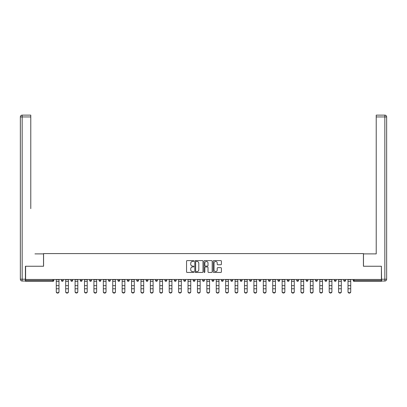 <?xml version="1.0" encoding="UTF-8"?>
<svg xmlns="http://www.w3.org/2000/svg" width="407" height="407" viewBox="0 0 407 407"><rect width="100%" height="100%" fill="white"/><g stroke="black" fill="none" stroke-linecap="round" stroke-linejoin="round"><path stroke-width="0.61" d="M193.849 261.014A0.412 0.412 0 0 0 193.432 260.602L187.144 260.602A0.59 0.59 0 0 0 186.548 261.192L186.548 271.851A0.59 0.59 0 0 0 187.144 272.446L193.432 272.446A0.412 0.412 0 0 0 193.849 272.029A0.412 0.412 0 0 0 193.432 271.617L192.618 271.617A1.893 1.893 0 0 1 190.725 269.719L190.725 268.834A1.893 1.893 0 0 1 192.618 266.936L193.432 266.936A0.412 0.412 0 0 0 193.849 266.524A0.412 0.412 0 0 0 193.432 266.107L192.618 266.107A1.893 1.893 0 0 1 190.725 264.214L190.725 263.324A1.893 1.893 0 0 1 192.618 261.431L193.432 261.431A0.412 0.412 0 0 0 193.849 261.014M220.808 264.774A0.59 0.59 0 0 0 221.398 264.184L221.398 261.192A0.59 0.59 0 0 0 220.808 260.602L213.817 260.602A0.59 0.59 0 0 0 213.227 261.192L213.227 271.851A0.59 0.59 0 0 0 213.817 272.446L220.808 272.446A0.59 0.59 0 0 0 221.398 271.851L221.398 268.238A0.59 0.59 0 0 0 220.808 267.648L217.816 267.648A0.59 0.59 0 0 0 217.221 268.238L217.221 270.029A1.582 1.582 0 0 1 215.639 271.617A1.582 1.582 0 0 1 214.057 270.029L214.057 263.014A1.582 1.582 0 0 1 215.639 261.431A1.582 1.582 0 0 1 217.221 263.014L217.221 264.184A0.59 0.59 0 0 0 217.816 264.774L220.808 264.774M26.923 115.135L22.161 115.135L30.784 115.135L26.923 115.135L30.784 115.135L30.784 116.946L22.161 116.946L22.161 279.222L25.417 279.222L25.417 266.249L43.574 266.249L43.574 253.581L363.426 253.581L363.426 266.249L381.4 266.249L381.4 279.461L25.6 279.461L25.6 280.428L52.925 280.428L52.925 279.461M25.6 266.249L25.6 279.461M202.981 261.192A0.59 0.59 0 0 0 202.391 260.602L195.401 260.602A0.59 0.59 0 0 0 194.811 261.192L194.811 271.851A0.59 0.59 0 0 0 195.401 272.446L202.391 272.446A0.59 0.59 0 0 0 202.981 271.851L202.981 261.192M204.609 260.602L211.599 260.602A0.59 0.59 0 0 1 212.189 261.192L212.189 271.851A0.59 0.59 0 0 1 211.599 272.446L208.608 272.446A0.59 0.59 0 0 1 208.013 271.851L208.013 267.531A0.59 0.59 0 0 0 207.422 266.936L205.438 266.936A0.59 0.59 0 0 0 204.848 267.531L204.848 272.029A0.412 0.412 0 0 1 204.431 272.446A0.412 0.412 0 0 1 204.019 272.029L204.019 261.192A0.59 0.59 0 0 1 204.609 260.602M53.831 279.461L53.831 280.428A0.906 0.906 0 0 1 52.925 281.334L25.6 281.334L25.6 280.428M381.4 279.461L381.4 281.334L354.075 281.334A0.906 0.906 0 0 1 353.169 280.428L353.169 279.461M61.432 279.461L61.432 280.428L61.432 279.461M52.925 281.334A0.906 0.906 0 0 0 53.831 280.428A0.906 0.906 0 0 1 52.925 281.334L52.925 280.428L53.831 280.428M62.337 281.334A0.906 0.906 0 0 1 61.432 280.428A0.906 0.906 0 0 0 62.337 281.334A0.906 0.906 0 0 0 63.243 280.428L63.243 279.461L63.243 280.428A0.906 0.906 0 0 1 62.337 281.334A0.906 0.906 0 0 1 61.432 280.428L63.243 280.428A0.906 0.906 0 0 1 62.337 281.334M70.843 279.461L70.843 280.428L70.843 279.461M72.655 279.461L72.655 280.428A0.906 0.906 0 0 1 71.749 281.334A0.906 0.906 0 0 1 70.843 280.428A0.906 0.906 0 0 0 71.749 281.334A0.906 0.906 0 0 0 72.655 280.428A0.906 0.906 0 0 1 71.749 281.334A0.906 0.906 0 0 1 70.843 280.428L72.655 280.428M80.255 279.461L80.255 280.428L80.255 279.461M82.061 279.461L82.061 280.428L82.061 279.461M89.667 280.428A0.906 0.906 0 0 0 90.568 281.334A0.906 0.906 0 0 0 91.473 280.428A0.906 0.906 0 0 1 90.568 281.334A0.906 0.906 0 0 0 91.473 280.428L91.473 279.461L91.473 280.428L89.667 280.428A0.906 0.906 0 0 0 90.568 281.334A0.906 0.906 0 0 1 89.667 280.428L89.667 279.461M99.074 280.428A0.906 0.906 0 0 0 99.98 281.334A0.906 0.906 0 0 0 100.885 280.428L100.885 279.461L100.885 280.428L99.074 280.428A0.906 0.906 0 0 0 99.98 281.334A0.906 0.906 0 0 1 99.074 280.428L99.074 279.461M110.297 279.461L110.297 280.428A0.906 0.906 0 0 1 109.391 281.334A0.906 0.906 0 0 1 108.486 280.428L108.486 279.461M118.803 281.334A0.906 0.906 0 0 0 119.709 280.428L119.709 279.461L119.709 280.428A0.906 0.906 0 0 1 118.803 281.334A0.906 0.906 0 0 1 117.898 280.428L117.898 279.461M127.31 279.461L127.31 280.428L127.31 279.461M129.116 279.461L129.116 280.428A0.906 0.906 0 0 1 128.215 281.334A0.906 0.906 0 0 1 127.31 280.428L129.116 280.428A0.906 0.906 0 0 1 128.215 281.334M138.528 279.461L138.528 280.428A0.906 0.906 0 0 1 137.622 281.334A0.906 0.906 0 0 1 136.721 280.428L136.721 279.461M147.034 281.334A0.906 0.906 0 0 0 147.939 280.428L147.939 279.461L147.939 280.428A0.906 0.906 0 0 1 147.034 281.334A0.906 0.906 0 0 1 146.128 280.428L146.128 279.461M157.351 279.461L157.351 280.428A0.906 0.906 0 0 1 156.446 281.334A0.906 0.906 0 0 1 155.54 280.428L155.54 279.461M164.952 279.461L164.952 280.428L164.952 279.461M166.763 279.461L166.763 280.428A0.906 0.906 0 0 1 165.858 281.334A0.906 0.906 0 0 1 164.952 280.428L166.763 280.428A0.906 0.906 0 0 1 165.858 281.334M176.17 279.461L176.17 280.428L174.364 280.428A0.906 0.906 0 0 0 175.269 281.334A0.906 0.906 0 0 1 174.364 280.428L174.364 279.461M184.676 281.334A0.906 0.906 0 0 0 185.582 280.428L185.582 279.461L185.582 280.428A0.906 0.906 0 0 1 184.676 281.334A0.906 0.906 0 0 1 183.776 280.428L183.776 279.461M194.994 279.461L194.994 280.428A0.906 0.906 0 0 1 194.088 281.334A0.906 0.906 0 0 1 193.183 280.428L193.183 279.461M202.594 279.461L202.594 280.428L202.594 279.461M204.406 279.461L204.406 280.428A0.906 0.906 0 0 1 203.5 281.334A0.906 0.906 0 0 1 202.594 280.428L204.406 280.428A0.906 0.906 0 0 1 203.5 281.334M213.817 279.461L213.817 280.428A0.906 0.906 0 0 1 212.912 281.334A0.906 0.906 0 0 1 212.006 280.428L212.006 279.461M221.418 280.428L223.224 280.428A0.906 0.906 0 0 1 222.324 281.334A0.906 0.906 0 0 0 223.224 280.428L223.224 279.461L223.224 280.428A0.906 0.906 0 0 1 222.324 281.334A0.906 0.906 0 0 1 221.418 280.428L221.418 279.461M232.636 279.461L232.636 280.428A0.906 0.906 0 0 1 231.731 281.334A0.906 0.906 0 0 1 230.83 280.428L230.83 279.461M240.237 279.461L240.237 280.428L240.237 279.461M242.048 279.461L242.048 280.428L242.048 279.461M249.649 279.461L249.649 280.428L249.649 279.461M251.46 279.461L251.46 280.428A0.906 0.906 0 0 1 250.554 281.334A0.906 0.906 0 0 1 249.649 280.428L251.46 280.428A0.906 0.906 0 0 1 250.554 281.334M259.061 279.461L259.061 280.428L259.061 279.461M260.872 279.461L260.872 280.428L260.872 279.461M268.472 279.461L268.472 280.428L268.472 279.461M270.279 279.461L270.279 280.428A0.906 0.906 0 0 1 269.378 281.334A0.906 0.906 0 0 1 268.472 280.428A0.906 0.906 0 0 0 269.378 281.334A0.906 0.906 0 0 0 270.279 280.428A0.906 0.906 0 0 1 269.378 281.334A0.906 0.906 0 0 1 268.472 280.428L270.279 280.428M279.69 279.461L279.69 280.428A0.906 0.906 0 0 1 278.785 281.334A0.906 0.906 0 0 1 277.884 280.428L277.884 279.461M289.102 279.461L289.102 280.428L287.291 280.428A0.906 0.906 0 0 0 288.197 281.334A0.906 0.906 0 0 1 287.291 280.428L287.291 279.461M298.514 279.461L298.514 280.428A0.906 0.906 0 0 1 297.609 281.334A0.906 0.906 0 0 1 296.703 280.428L296.703 279.461M306.115 279.461L306.115 280.428L306.115 279.461M307.926 279.461L307.926 280.428A0.906 0.906 0 0 1 307.02 281.334A0.906 0.906 0 0 1 306.115 280.428A0.906 0.906 0 0 0 307.02 281.334A0.906 0.906 0 0 1 306.115 280.428L307.926 280.428A0.906 0.906 0 0 1 307.02 281.334M317.333 279.461L317.333 280.428A0.906 0.906 0 0 1 316.432 281.334A0.906 0.906 0 0 1 315.527 280.428L315.527 279.461M326.745 279.461L326.745 280.428L324.939 280.428A0.906 0.906 0 0 0 325.839 281.334A0.906 0.906 0 0 1 324.939 280.428L324.939 279.461M336.157 279.461L336.157 280.428A0.906 0.906 0 0 1 335.251 281.334A0.906 0.906 0 0 1 334.345 280.428L334.345 279.461M345.568 279.461L345.568 280.428L343.757 280.428A0.906 0.906 0 0 0 344.663 281.334A0.906 0.906 0 0 1 343.757 280.428L343.757 279.461M81.161 281.334A0.906 0.906 0 0 1 80.255 280.428A0.906 0.906 0 0 0 81.161 281.334A0.906 0.906 0 0 0 82.061 280.428A0.906 0.906 0 0 1 81.161 281.334A0.906 0.906 0 0 1 80.255 280.428L82.061 280.428A0.906 0.906 0 0 1 81.161 281.334M175.269 281.334A0.906 0.906 0 0 0 176.17 280.428A0.906 0.906 0 0 1 175.269 281.334A0.906 0.906 0 0 1 174.364 280.428M241.142 281.334A0.906 0.906 0 0 1 240.237 280.428L242.048 280.428A0.906 0.906 0 0 1 241.142 281.334A0.906 0.906 0 0 0 242.048 280.428A0.906 0.906 0 0 1 241.142 281.334M259.966 281.334A0.906 0.906 0 0 1 259.061 280.428A0.906 0.906 0 0 0 259.966 281.334A0.906 0.906 0 0 0 260.872 280.428A0.906 0.906 0 0 1 259.966 281.334A0.906 0.906 0 0 1 259.061 280.428L260.872 280.428M288.197 281.334A0.906 0.906 0 0 0 289.102 280.428A0.906 0.906 0 0 1 288.197 281.334A0.906 0.906 0 0 1 287.291 280.428M325.839 281.334A0.906 0.906 0 0 0 326.745 280.428A0.906 0.906 0 0 1 325.839 281.334A0.906 0.906 0 0 1 324.939 280.428M345.568 280.428A0.906 0.906 0 0 1 344.663 281.334A0.906 0.906 0 0 0 345.568 280.428A0.906 0.906 0 0 1 344.663 281.334A0.906 0.906 0 0 1 343.757 280.428M196.052 261.431A0.412 0.412 0 0 0 195.64 261.843L195.64 271.199A0.412 0.412 0 0 0 196.052 271.617L196.912 271.617A1.893 1.893 0 0 0 198.809 269.719L198.809 263.324A1.893 1.893 0 0 0 196.912 261.431L196.052 261.431M208.013 263.044A1.582 1.582 0 0 0 206.43 261.462A1.582 1.582 0 0 0 204.848 263.044L204.848 265.517A0.59 0.59 0 0 0 205.438 266.107L207.422 266.107A0.59 0.59 0 0 0 208.013 265.517L208.013 263.044M56.273 289.097L56.273 291.534A1.358 1.231 0 0 0 58.99 291.534L58.99 291.865A1.358 1.231 180 0 1 56.273 291.865M58.99 291.534L58.99 279.461M56.273 291.534L56.273 279.461M43.513 266.249L43.513 253.887L34.951 253.887M30.784 116.946L30.784 208.638M25.417 279.222L25.417 281.034L22.161 281.034A1.811 1.811 0 0 1 20.35 279.222L20.35 116.946A1.811 1.811 0 0 1 22.161 115.135A1.811 1.811 0 0 0 20.35 116.946A1.811 1.811 0 0 1 22.161 115.135A1.811 1.811 0 0 0 20.35 116.946L22.161 116.946L22.161 115.135M372.049 253.887L376.216 253.887L376.216 115.135L384.839 115.135L376.216 115.135M363.487 266.249L363.487 253.887L376.216 253.887L376.216 208.638M381.583 279.222L384.839 279.222L384.839 116.946L386.65 116.946A1.811 1.811 0 0 0 384.839 115.135A1.811 1.811 0 0 1 386.65 116.946A1.811 1.811 0 0 0 384.839 115.135A1.811 1.811 0 0 1 386.65 116.946L386.65 279.222A1.811 1.811 0 0 1 384.839 281.034L381.583 281.034L381.4 266.249M65.685 289.097L65.685 291.534A1.358 1.231 0 0 0 68.401 291.534L68.401 291.865A1.358 1.231 180 0 1 65.685 291.865M75.097 289.097L75.097 291.534A1.358 1.231 0 0 0 77.808 291.534L77.808 291.865A1.358 1.231 180 0 1 75.097 291.865M84.508 289.097L84.508 291.534A1.358 1.231 0 0 0 87.22 291.534L87.22 291.865A1.358 1.231 180 0 1 84.508 291.865M93.915 289.097L93.915 291.534A1.358 1.231 0 0 0 96.632 291.534L96.632 291.865A1.358 1.231 180 0 1 93.915 291.865M103.327 289.097L103.327 291.534A1.358 1.231 0 0 0 106.044 291.534L106.044 291.865A1.358 1.231 180 0 1 103.327 291.865M68.401 291.534L68.401 279.461M65.685 291.534L65.685 279.461M77.808 291.534L77.808 279.461M75.097 291.534L75.097 279.461M87.22 291.534L87.22 279.461M84.508 291.534L84.508 279.461M96.632 291.534L96.632 279.461M93.915 291.534L93.915 279.461M106.044 291.534L106.044 279.461M103.327 291.534L103.327 279.461M112.739 289.097L112.739 291.534A1.358 1.231 0 0 0 115.456 291.534L115.456 291.865A1.358 1.231 180 0 1 112.739 291.865M115.456 291.534L115.456 279.461M112.739 291.534L112.739 279.461M122.151 289.097L122.151 291.534A1.358 1.231 0 0 0 124.863 291.534L124.863 291.865A1.358 1.231 180 0 1 122.151 291.865M124.863 291.534L124.863 279.461M122.151 291.534L122.151 279.461M131.563 289.097L131.563 291.534A1.358 1.231 0 0 0 134.274 291.534L134.274 291.865A1.358 1.231 180 0 1 131.563 291.865M134.274 291.534L134.274 279.461M131.563 291.534L131.563 279.461M140.97 289.097L140.97 291.534A1.358 1.231 0 0 0 143.686 291.534L143.686 291.865A1.358 1.231 180 0 1 140.97 291.865M143.686 291.534L143.686 279.461M140.97 291.534L140.97 279.461M150.381 289.097L150.381 291.534A1.358 1.231 0 0 0 153.098 291.534L153.098 291.865A1.358 1.231 180 0 1 150.381 291.865M153.098 291.534L153.098 279.461M150.381 291.534L150.381 279.461M159.793 289.097L159.793 291.534A1.358 1.231 0 0 0 162.51 291.534L162.51 291.865A1.358 1.231 180 0 1 159.793 291.865M162.51 291.534L162.51 279.461M159.793 291.534L159.793 279.461M169.205 289.097L169.205 291.534A1.358 1.231 0 0 0 171.917 291.534L171.917 291.865A1.358 1.231 180 0 1 169.205 291.865M171.917 291.534L171.917 279.461M169.205 291.534L169.205 279.461M178.617 289.097L178.617 291.534A1.358 1.231 0 0 0 181.329 291.534L181.329 291.865A1.358 1.231 180 0 1 178.617 291.865M181.329 291.534L181.329 279.461M178.617 291.534L178.617 279.461M188.024 289.097L188.024 291.534A1.358 1.231 0 0 0 190.741 291.534L190.741 291.865A1.358 1.231 180 0 1 188.024 291.865M190.741 291.534L190.741 279.461M188.024 291.534L188.024 279.461M197.436 289.097L197.436 291.534A1.358 1.231 0 0 0 200.152 291.534L200.152 291.865A1.358 1.231 180 0 1 197.436 291.865M200.152 291.534L200.152 279.461M197.436 291.534L197.436 279.461M206.848 289.097L206.848 291.534A1.358 1.231 0 0 0 209.564 291.534L209.564 291.865A1.358 1.231 180 0 1 206.848 291.865M209.564 291.534L209.564 279.461M206.848 291.534L206.848 279.461M216.259 289.097L216.259 291.534A1.358 1.231 0 0 0 218.976 291.534L218.976 291.865A1.358 1.231 180 0 1 216.259 291.865M218.976 291.534L218.976 279.461M216.259 291.534L216.259 279.461M225.671 289.097L225.671 291.534A1.358 1.231 0 0 0 228.383 291.534L228.383 291.865A1.358 1.231 180 0 1 225.671 291.865M228.383 291.534L228.383 279.461M225.671 291.534L225.671 279.461M235.083 289.097L235.083 291.534A1.358 1.231 0 0 0 237.795 291.534L237.795 291.865A1.358 1.231 180 0 1 235.083 291.865M237.795 291.534L237.795 279.461M235.083 291.534L235.083 279.461M244.49 289.097L244.49 291.534A1.358 1.231 0 0 0 247.207 291.534L247.207 291.865A1.358 1.231 180 0 1 244.49 291.865M247.207 291.534L247.207 279.461M244.49 291.534L244.49 279.461M253.902 289.097L253.902 291.534A1.358 1.231 0 0 0 256.619 291.534L256.619 291.865A1.358 1.231 180 0 1 253.902 291.865M256.619 291.534L256.619 279.461M253.902 291.534L253.902 279.461M263.314 289.097L263.314 291.534A1.358 1.231 0 0 0 266.03 291.534L266.03 291.865A1.358 1.231 180 0 1 263.314 291.865M266.03 291.534L266.03 279.461M263.314 291.534L263.314 279.461M272.726 289.097L272.726 291.534A1.358 1.231 0 0 0 275.437 291.534L275.437 291.865A1.358 1.231 180 0 1 272.726 291.865M275.437 291.534L275.437 279.461M272.726 291.534L272.726 279.461M282.137 289.097L282.137 291.534A1.358 1.231 0 0 0 284.849 291.534L284.849 291.865A1.358 1.231 180 0 1 282.137 291.865M284.849 291.534L284.849 279.461M282.137 291.534L282.137 279.461M291.544 289.097L291.544 291.534A1.358 1.231 0 0 0 294.261 291.534L294.261 291.865A1.358 1.231 180 0 1 291.544 291.865M294.261 291.534L294.261 279.461M291.544 291.534L291.544 279.461M300.956 289.097L300.956 291.534A1.358 1.231 0 0 0 303.673 291.534L303.673 291.865A1.358 1.231 180 0 1 300.956 291.865M303.673 291.534L303.673 279.461M300.956 291.534L300.956 279.461M310.368 289.097L310.368 291.534A1.358 1.231 0 0 0 313.085 291.534L313.085 291.865A1.358 1.231 180 0 1 310.368 291.865M313.085 291.534L313.085 279.461M310.368 291.534L310.368 279.461M319.78 289.097L319.78 291.534A1.358 1.231 0 0 0 322.492 291.534L322.492 291.865A1.358 1.231 180 0 1 319.78 291.865M322.492 291.865L322.492 279.461M319.78 291.534L319.78 279.461M329.192 289.097L329.192 291.534A1.358 1.231 0 0 0 331.903 291.534L331.903 291.865A1.358 1.231 180 0 1 329.192 291.865M331.903 291.534L331.903 279.461M329.192 291.534L329.192 279.461M338.599 289.097L338.599 291.534A1.358 1.231 0 0 0 341.315 291.534L341.315 291.865A1.358 1.231 180 0 1 338.599 291.865M341.315 291.534L341.315 279.461M338.599 291.534L338.599 279.461M348.01 289.097L348.01 291.534A1.358 1.231 0 0 0 350.727 291.534L350.727 291.865A1.358 1.231 180 0 1 348.01 291.865M350.727 291.534L350.727 279.461M348.01 291.534L348.01 279.461M354.075 279.461L354.075 280.428L381.4 280.428M353.169 280.428L354.075 280.428L354.075 281.334M99.98 281.334A0.906 0.906 0 0 0 100.885 280.428M109.391 281.334A0.906 0.906 0 0 0 110.297 280.428L108.486 280.428M119.709 280.428L117.898 280.428M137.622 281.334A0.906 0.906 0 0 0 138.528 280.428L136.721 280.428M147.939 280.428L146.128 280.428M156.446 281.334A0.906 0.906 0 0 0 157.351 280.428L155.54 280.428M185.582 280.428L183.776 280.428M194.088 281.334A0.906 0.906 0 0 0 194.994 280.428L193.183 280.428M212.912 281.334A0.906 0.906 0 0 0 213.817 280.428L212.006 280.428M231.731 281.334A0.906 0.906 0 0 0 232.636 280.428L230.83 280.428M278.785 281.334A0.906 0.906 0 0 0 279.69 280.428L277.884 280.428M297.609 281.334A0.906 0.906 0 0 0 298.514 280.428L296.703 280.428M316.432 281.334A0.906 0.906 0 0 0 317.333 280.428L315.527 280.428M335.251 281.334A0.906 0.906 0 0 0 336.157 280.428L334.345 280.428M56.273 285.653L58.99 285.653M56.273 288.767L58.99 288.767M56.273 281.334L58.99 281.334M56.273 279.645L58.99 279.645M22.161 281.034L22.161 279.222L20.35 279.222M384.839 115.135L384.839 116.946L376.216 116.946M386.65 279.222L384.839 279.222L384.839 281.034M65.685 285.653L68.401 285.653M65.685 288.767L68.401 288.767M65.685 281.334L68.401 281.334M65.685 279.645L68.401 279.645M75.097 285.653L77.808 285.653M75.097 288.767L77.808 288.767M75.097 281.334L77.808 281.334M75.097 279.645L77.808 279.645M84.508 285.653L87.22 285.653M84.508 288.767L87.22 288.767M84.508 281.334L87.22 281.334M84.508 279.645L87.22 279.645M93.915 285.653L96.632 285.653M93.915 288.767L96.632 288.767M93.915 281.334L96.632 281.334M93.915 279.645L96.632 279.645M103.327 285.653L106.044 285.653M103.327 288.767L106.044 288.767M103.327 281.334L106.044 281.334M103.327 279.645L106.044 279.645M112.739 285.653L115.456 285.653M112.739 288.767L115.456 288.767M112.739 281.334L115.456 281.334M112.739 279.645L115.456 279.645M122.151 285.653L124.863 285.653M122.151 288.767L124.863 288.767M122.151 281.334L124.863 281.334M122.151 279.645L124.863 279.645M131.563 285.653L134.274 285.653M131.563 288.767L134.274 288.767M131.563 281.334L134.274 281.334M131.563 279.645L134.274 279.645M140.97 285.653L143.686 285.653M140.97 288.767L143.686 288.767M140.97 281.334L143.686 281.334M140.97 279.645L143.686 279.645M150.381 285.653L153.098 285.653M150.381 288.767L153.098 288.767M150.381 281.334L153.098 281.334M150.381 279.645L153.098 279.645M159.793 285.653L162.51 285.653M159.793 288.767L162.51 288.767M159.793 281.334L162.51 281.334M159.793 279.645L162.51 279.645M169.205 285.653L171.917 285.653M169.205 288.767L171.917 288.767M169.205 281.334L171.917 281.334M169.205 279.645L171.917 279.645M178.617 285.653L181.329 285.653M178.617 288.767L181.329 288.767M178.617 281.334L181.329 281.334M178.617 279.645L181.329 279.645M188.024 285.653L190.741 285.653M188.024 288.767L190.741 288.767M188.024 281.334L190.741 281.334M188.024 279.645L190.741 279.645M197.436 285.653L200.152 285.653M197.436 288.767L200.152 288.767M197.436 281.334L200.152 281.334M197.436 279.645L200.152 279.645M206.848 285.653L209.564 285.653M206.848 288.767L209.564 288.767M206.848 281.334L209.564 281.334M206.848 279.645L209.564 279.645M216.259 285.653L218.976 285.653M216.259 288.767L218.976 288.767M216.259 281.334L218.976 281.334M216.259 279.645L218.976 279.645M225.671 285.653L228.383 285.653M225.671 288.767L228.383 288.767M225.671 281.334L228.383 281.334M225.671 279.645L228.383 279.645M235.083 285.653L237.795 285.653M235.083 288.767L237.795 288.767M235.083 281.334L237.795 281.334M235.083 279.645L237.795 279.645M244.49 285.653L247.207 285.653M244.49 288.767L247.207 288.767M244.49 281.334L247.207 281.334M244.49 279.645L247.207 279.645M253.902 285.653L256.619 285.653M253.902 288.767L256.619 288.767M253.902 281.334L256.619 281.334M253.902 279.645L256.619 279.645M263.314 285.653L266.03 285.653M263.314 288.767L266.03 288.767M263.314 281.334L266.03 281.334M263.314 279.645L266.03 279.645M272.726 285.653L275.437 285.653M272.726 288.767L275.437 288.767M272.726 281.334L275.437 281.334M272.726 279.645L275.437 279.645M282.137 285.653L284.849 285.653M282.137 288.767L284.849 288.767M282.137 281.334L284.849 281.334M282.137 279.645L284.849 279.645M291.544 285.653L294.261 285.653M291.544 288.767L294.261 288.767M291.544 281.334L294.261 281.334M291.544 279.645L294.261 279.645M300.956 285.653L303.673 285.653M300.956 288.767L303.673 288.767M300.956 281.334L303.673 281.334M300.956 279.645L303.673 279.645M310.368 285.653L313.085 285.653M310.368 288.767L313.085 288.767M310.368 281.334L313.085 281.334M310.368 279.645L313.085 279.645M319.78 285.653L322.492 285.653M319.78 288.767L322.492 288.767M319.78 281.334L322.492 281.334M319.78 279.645L322.492 279.645M329.192 285.653L331.903 285.653M329.192 288.767L331.903 288.767M329.192 281.334L331.903 281.334M329.192 279.645L331.903 279.645M338.599 285.653L341.315 285.653M338.599 288.767L341.315 288.767M338.599 281.334L341.315 281.334M338.599 279.645L341.315 279.645M348.01 285.653L350.727 285.653M348.01 288.767L350.727 288.767M348.01 281.334L350.727 281.334M348.01 279.645L350.727 279.645"/></g></svg>
